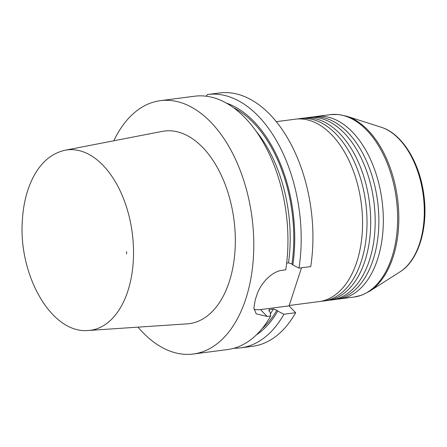 <?xml version="1.0" encoding="UTF-8"?>
<svg xmlns="http://www.w3.org/2000/svg" width="447" height="447" viewBox="0 0 447 447"><rect width="100%" height="100%" fill="white"/><g stroke="black" fill="none" stroke-linecap="round" stroke-linejoin="round"><path stroke-width="0.67" d="M138.034 327.148A127.736 75.8 -97.4 0 0 142.571 332.188A127.736 75.8 -97.4 0 0 193.305 354.018A127.736 75.8 -97.4 0 0 252.007 217.572A127.736 75.8 -97.4 0 0 160.372 100.67A127.736 75.8 -97.4 0 0 160.043 100.715A127.736 75.8 -97.4 0 0 113.806 140.783M65.061 150.231L162.216 131.396A97.1 57.624 82.6 0 1 235.329 239.754A97.1 57.624 82.6 0 1 187.232 323.846L88.489 330.473A90.942 53.964 -97.4 0 0 133.536 251.717A90.942 53.964 -97.4 0 0 65.061 150.231C50.41 153.567 39.152 163.898 31.279 181.236C26.161 192.741 23.188 205.838 22.35 220.516C18.344 275.095 51.478 334.25 88.489 330.473M337.541 299.121A91.97 54.579 -97.4 0 0 339.787 298.909A91.97 54.579 -97.4 0 0 377.536 259.366A91.97 54.579 -97.4 0 0 352.605 132.217A91.97 54.579 -97.4 0 0 316.074 116.499A91.97 54.579 -97.4 0 0 313.85 116.868M307.916 117.555L311.604 117.08A91.97 54.579 82.6 0 1 348.135 132.793A91.97 54.579 82.6 0 1 373.072 259.947A91.97 54.579 82.6 0 1 335.317 299.484L331.629 299.965A91.97 54.579 -97.4 0 0 369.384 260.428A91.97 54.579 -97.4 0 0 344.447 133.273A91.97 54.579 -97.4 0 0 307.916 117.555A91.97 54.579 -97.4 0 0 305.692 117.924M329.383 300.177A91.97 54.579 -97.4 0 0 331.629 299.965M299.758 118.617L303.452 118.137A91.97 54.579 82.6 0 1 339.977 133.854A91.97 54.579 82.6 0 1 364.914 261.009A91.97 54.579 82.6 0 1 327.159 300.546L323.472 301.027A91.97 54.579 -97.4 0 0 361.226 261.489A91.97 54.579 -97.4 0 0 336.289 134.335A91.97 54.579 -97.4 0 0 299.758 118.617A91.97 54.579 -97.4 0 0 297.534 118.986M321.231 301.239A91.97 54.579 -97.4 0 0 323.472 301.027M276.28 121.668L295.294 119.198A91.97 54.579 82.6 0 1 331.819 134.916A91.97 54.579 82.6 0 1 356.756 262.071A91.97 54.579 82.6 0 1 319.007 301.608L289.192 305.485M234.021 348.224A127.736 75.8 -97.4 0 0 240.709 347.855L252.438 346.33A127.736 75.8 82.6 0 0 295.646 312.721L289.069 305.871L301.513 267.787M207.777 94.507L219.505 92.982A127.736 75.8 82.6 0 1 310.726 266.591L298.993 268.116A127.736 75.8 -97.4 0 0 207.777 94.507A127.736 75.8 -97.4 0 0 207.447 94.552L206.24 96.228M160.372 100.67L194.529 96.228A127.736 75.8 82.6 0 1 285.75 269.837L282.174 270.301C271.234 271.525 259.992 284.253 256.606 295.663A127.736 75.8 82.6 0 1 255.237 299.859L253.89 308.061L256.181 313.839L267.099 316.431L260.517 309.581L289.069 305.871M286.661 263.082L288.494 262.847L291.952 264.06L292.835 264.976A121.662 72.196 -97.4 0 0 226.26 103.056M292.835 264.976L298.993 268.116M254.025 309.24A25.546 16.025 136.2 0 0 260.517 309.581M256.399 334.864A121.662 72.196 -97.4 0 0 277.755 311.106L276.872 310.19L273.413 308.978L269.01 309.782L268.865 310.671L270.111 312.101L270.67 315.968A127.736 75.8 82.6 0 1 227.467 349.576L193.305 354.018M270.67 315.968L267.099 316.431M240.709 347.855A127.736 75.8 -97.4 0 0 283.918 314.247L277.755 311.106M295.646 312.721L283.918 314.247M126.579 253.913A85.835 50.936 -97.4 0 0 126.585 251.566L126.579 253.913M393.053 257.154A91.663 54.394 -97.4 0 0 346.704 116.214L338.211 114.482L330.361 114.639A91.97 54.579 82.6 0 1 385.901 160.093A91.97 54.579 82.6 0 1 391.823 257.511A91.97 54.579 82.6 0 1 354.074 297.048L361.701 295.193L369.468 291.349A91.663 54.394 -97.4 0 0 393.053 257.154M346.704 116.214L381.291 127.283A75.644 44.89 82.6 0 1 423.253 195.311A75.644 44.89 82.6 0 1 400.082 271.804L369.468 291.349M255.796 130.815A117.522 69.738 82.6 0 1 288.494 262.847M233.334 107.587A120.075 71.252 82.6 0 1 291.952 264.06M268.982 310.883A117.522 69.738 -97.4 0 0 269.848 309.441M273.413 308.978A117.522 69.738 82.6 0 1 270.357 313.811M276.872 310.19A120.075 71.252 82.6 0 1 262.076 328.674M381.291 127.283C402.171 133.614 419.711 162.462 423.823 194.708C428.416 227.249 418.856 260.227 400.082 271.804M330.361 114.639L316.074 116.499M354.074 297.048L339.787 298.909"/></g></svg>
